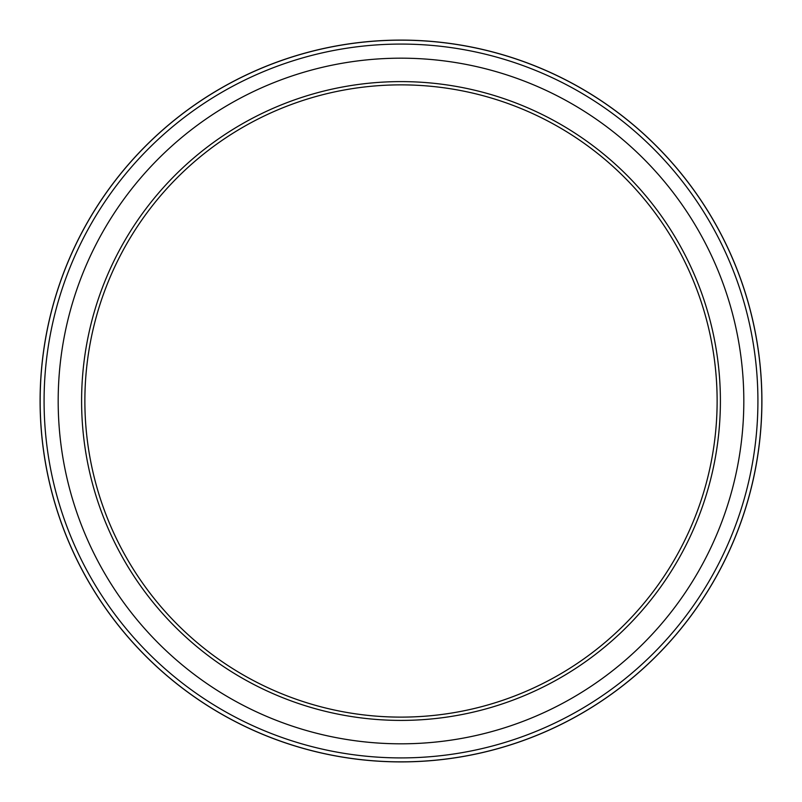 <?xml version="1.0" encoding="UTF-8"?>
<svg xmlns="http://www.w3.org/2000/svg" width="802" height="802" viewBox="0 0 802 802"><rect width="100%" height="100%" fill="white"/><g stroke="black" fill="none" stroke-linecap="round" stroke-linejoin="round"><path stroke-width="1.2" d="M752.898 320.89L751.494 314.955M751.664 315.677L752.276 318.224M752.567 319.467L752.797 320.449M753.319 322.785L754.101 326.374M754.301 327.336L754.492 328.269M754.06 326.203L754.381 327.697M753.128 321.903L753.82 325.061M751.273 314.073L752.065 317.311M752.466 319.006L752.888 320.85M743.183 286.294L745.258 292.69M745.359 292.981L745.89 294.705M742.652 284.71L741.98 282.745M741.499 281.372L742.732 284.941M743.334 286.735L744.587 290.545M745.89 294.715L745.519 293.492M740.777 279.357L741.589 281.642M742.291 283.657L742.602 284.56M740.166 277.652L744.817 291.286M744.787 291.196L744.627 290.685M744.547 290.424L744.025 288.82M755.795 334.885L755.594 333.853M756.266 337.492L756.356 338.013M756.587 339.306L756.747 340.198M757.028 341.903L757.649 345.772M757.79 346.715L757.91 347.477M748.366 303.086L749.299 306.474M749.589 307.547L749.86 308.539M749.068 305.612L748.356 303.066M747.915 301.502L747.374 299.627M761.128 377.361L761.248 379.316M761.008 375.587L761.058 376.298M761.389 381.792L761.419 382.333M761.549 385.09L761.238 379.156M761.208 378.624L761.579 385.872M760.998 375.526L760.958 374.895M760.988 375.326L761.148 377.692M760.998 375.486L760.867 373.742M761.77 391.276L761.71 389.351M760.847 428.559L760.577 431.837L760.847 428.559M761.148 424.258L761.028 426.143M761.76 410.925L761.098 425.08M761.649 414.474L761.539 417.17M760.887 428.047L761.048 425.812M761.519 417.491L761.489 418.193M761.489 418.243L761.409 419.767M758.512 450.343L757.87 454.804M758.562 449.942L757.108 459.636M757.359 458.082L757.449 457.531M757.99 453.992L757.84 455.005M757.128 459.486L756.747 461.772M756.948 460.579L757.058 459.917M755.414 469.1L753.91 476.518M750.782 489.882L748.988 496.659M748.607 498.052L747.033 503.506M748.136 499.716L747.514 501.872M748.667 497.831L748.156 499.636M748.978 496.699L750.532 490.884M749.83 493.551L749.659 494.192M749.359 495.315L749.208 495.857M744.717 511.034L742.662 517.26M741.74 519.947L740.406 523.686M741.639 520.227L741.87 519.566M756.797 340.549L757.86 347.146M758.271 349.923L758.592 352.248M758.943 354.855L758.451 351.196M757.87 347.246L758.181 349.291M759.915 363.206L760.466 368.86M761.118 424.819L761.238 422.844M761.288 421.932L761.188 423.677M761.138 424.438L761.018 426.213M758.892 447.496L759.093 445.912M759.233 444.789L758.802 448.198M758.762 448.508L758.532 450.183M758.03 453.691L757.92 454.463M757.669 456.117L757.409 457.762M758.732 448.709L758.622 449.521M758.491 450.523L758.221 452.428M757.288 458.483L757.589 456.629M758.802 448.188L758.542 450.133M401 761.9A360.9 360.9 0 0 0 713.549 220.55A360.9 360.9 0 0 0 88.451 220.55A360.9 360.9 0 0 0 401 761.9M401 717.118A316.118 316.118 0 0 1 127.227 242.936A316.118 316.118 0 0 1 674.773 242.936A316.118 316.118 0 0 1 401 717.118M401 743.815A342.815 342.815 0 0 1 104.11 229.593A342.815 342.815 0 0 1 697.89 229.593A342.815 342.815 0 0 1 401 743.815M401 757.91A356.91 356.91 0 0 0 710.101 222.545A356.91 356.91 0 0 0 91.899 222.545A356.91 356.91 0 0 0 401 757.91M401 761.85A360.85 360.85 0 0 0 713.499 220.58A360.85 360.85 0 0 0 88.501 220.58A360.85 360.85 0 0 0 401 761.85M401 720.407A319.407 319.407 0 0 0 677.61 241.302A319.407 319.407 0 0 0 124.39 241.302A319.407 319.407 0 0 0 401 720.407"/></g></svg>
